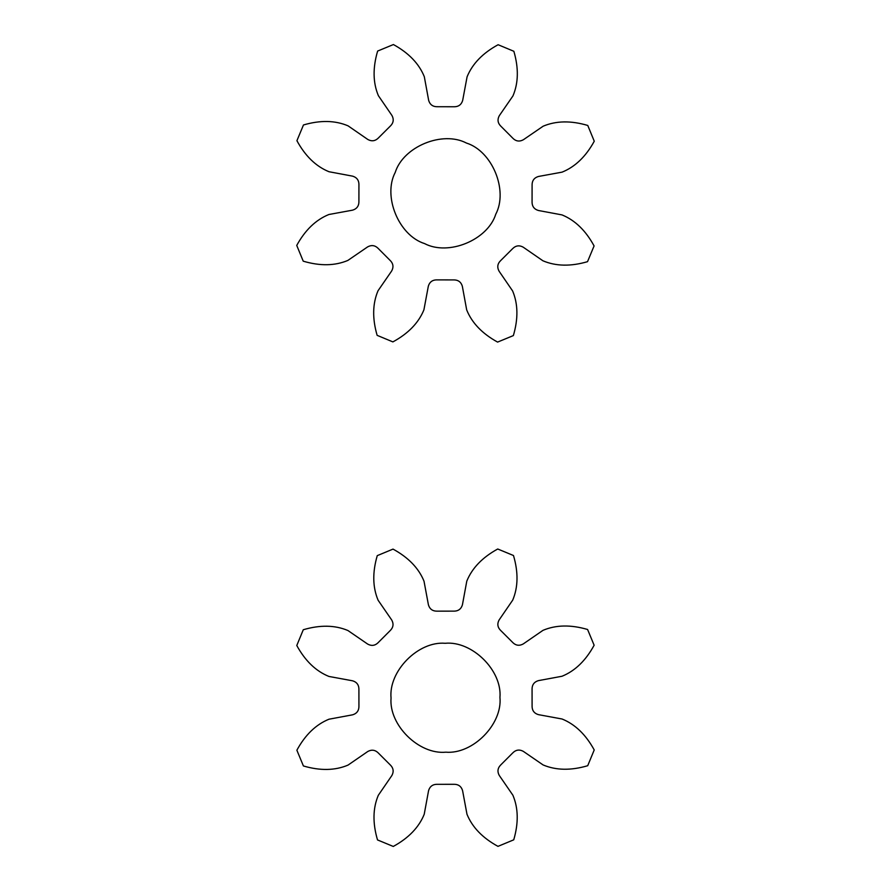 <?xml version="1.0" encoding="UTF-8"?>
<svg xmlns="http://www.w3.org/2000/svg" width="891" height="891" viewBox="0 0 891 891"><rect width="100%" height="100%" fill="white"/><g stroke="black" fill="none" stroke-linecap="round" stroke-linejoin="round"><path stroke-width="1.34" d="M391.049 698.065C388.454 671.135 418.213 641.008 445.166 643.28C472.096 640.685 502.223 670.444 499.951 697.397C502.546 724.316 472.787 754.443 445.834 752.182C418.904 754.777 388.777 725.018 391.049 698.065M296.87 750.211L303.408 765.959L296.87 750.211C305.245 734.841 315.949 724.517 328.968 719.215L352.424 714.849C356.79 713.613 358.95 710.728 358.928 706.195L358.906 689.411C358.928 684.878 356.756 681.994 352.39 680.769L328.935 676.447C315.893 671.168 305.179 660.855 296.781 645.507L303.285 629.737L296.781 645.507M303.285 629.737C320.081 624.803 334.949 625.059 347.913 630.516L367.571 644.015C371.536 646.231 375.111 645.73 378.296 642.5L390.158 630.616C393.377 627.42 393.878 623.856 391.65 619.902L378.118 600.256C372.638 587.303 372.349 572.434 377.261 555.639L393.02 549.101L377.261 555.639M303.408 765.959C320.203 770.882 335.083 770.592 348.025 765.102L367.671 751.57C371.625 749.353 375.2 749.854 378.385 753.073L390.269 764.935C393.499 768.12 394 771.695 391.784 775.649L378.296 795.318C372.828 808.282 372.572 823.15 377.517 839.935L393.276 846.45C408.624 838.052 418.937 827.327 424.216 814.296L428.538 790.84C429.763 786.475 432.647 784.292 437.18 784.314L453.965 784.303C458.509 784.269 461.393 786.441 462.618 790.807L466.984 814.263C472.286 827.282 482.621 837.986 497.98 846.361L513.739 839.823C518.651 823.017 518.362 808.148 512.882 795.206L499.35 775.56C497.122 771.606 497.624 768.031 500.842 764.834L512.704 752.962C515.889 749.732 519.464 749.22 523.429 751.436L543.087 764.935C556.051 770.403 570.919 770.659 587.715 765.714L594.219 749.955C585.821 734.596 575.107 724.283 562.065 719.004L538.61 714.682C534.244 713.468 532.072 710.584 532.094 706.051L532.072 689.255C532.05 684.722 534.21 681.838 538.576 680.601L562.032 676.247C575.051 670.945 585.755 660.61 594.13 645.24L587.592 629.492C570.797 624.58 555.917 624.858 542.975 630.349L523.329 643.881C519.375 646.109 515.8 645.607 512.615 642.378L500.731 630.516C497.501 627.331 497 623.767 499.216 619.802L512.704 600.133C518.172 587.18 518.428 572.3 513.483 555.516L497.724 549.001C482.376 557.41 472.063 568.124 466.784 581.155L462.462 604.621C461.237 608.987 458.353 611.159 453.82 611.137L437.035 611.148C432.491 611.181 429.607 609.01 428.382 604.644L424.016 581.199C418.714 568.168 408.379 557.476 393.02 549.101M513.483 555.516L497.724 549.001M594.13 645.24L587.592 629.492M587.715 765.714L594.219 749.955M497.98 846.361L513.739 839.823M377.517 839.935L393.276 846.45M395.236 172.397C403.333 146.592 442.493 130.454 466.427 143.05C492.233 151.158 508.371 190.306 495.764 214.241C487.667 240.047 448.507 256.185 424.573 243.588C398.767 235.48 382.629 196.332 395.236 172.397M303.475 124.963L296.915 140.7L303.475 124.963C320.27 120.062 335.139 120.352 348.08 125.854L367.716 139.408C371.67 141.624 375.245 141.134 378.441 137.916L390.325 126.065C393.566 122.88 394.067 119.305 391.862 115.351L378.374 95.671C372.928 82.707 372.683 67.827 377.639 51.054L393.41 44.55L377.639 51.054M393.41 44.55C408.746 52.97 419.06 63.695 424.316 76.726L428.627 100.193C429.841 104.559 432.725 106.742 437.258 106.72L454.042 106.753C458.587 106.786 461.471 104.615 462.707 100.249L467.084 76.804C472.397 63.784 482.744 53.092 498.114 44.728L513.862 51.288L498.114 44.728M296.915 140.7C305.279 156.081 315.971 166.417 328.991 171.729L352.435 176.117C356.801 177.354 358.962 180.238 358.928 184.771L358.906 201.555C358.917 206.099 356.745 208.973 352.379 210.198L328.913 214.497C315.871 219.765 305.145 230.067 296.736 245.415L303.23 261.174C320.014 266.142 334.882 265.897 347.846 260.439L367.526 246.963C371.491 244.747 375.066 245.259 378.241 248.489L390.091 260.384C393.321 263.58 393.811 267.144 391.583 271.098L378.04 290.733C372.538 303.675 372.238 318.544 377.138 335.35L392.886 341.899C408.256 333.546 418.603 322.854 423.916 309.834L428.293 286.379C429.529 282.013 432.413 279.852 436.958 279.885L453.742 279.919C458.275 279.897 461.159 282.068 462.373 286.445L466.684 309.901C471.94 322.943 482.254 333.668 497.59 342.088L513.361 335.584C518.317 318.8 518.072 303.931 512.626 290.967L499.138 271.287C496.933 267.333 497.434 263.758 500.675 260.573L512.559 248.723C515.755 245.504 519.33 245.003 523.284 247.23L542.92 260.785C555.861 266.275 570.73 266.576 587.525 261.676L594.085 245.927C585.721 230.557 575.029 220.211 562.009 214.909L538.565 210.521C534.199 209.285 532.038 206.4 532.072 201.867L532.094 185.072C532.083 180.539 534.255 177.665 538.621 176.44L562.087 172.141C575.129 166.873 585.855 156.571 594.264 141.224L587.77 125.453C570.986 120.497 556.118 120.742 543.154 126.199L523.474 139.675C519.509 141.892 515.934 141.379 512.759 138.15L500.909 126.255C497.679 123.058 497.189 119.483 499.417 115.529L512.96 95.905C518.462 82.963 518.762 68.084 513.862 51.288M594.264 141.224L587.77 125.453M587.525 261.676L594.085 245.927M497.59 342.088L513.361 335.584M377.138 335.35L392.886 341.899M296.736 245.415L303.23 261.174"/></g></svg>
